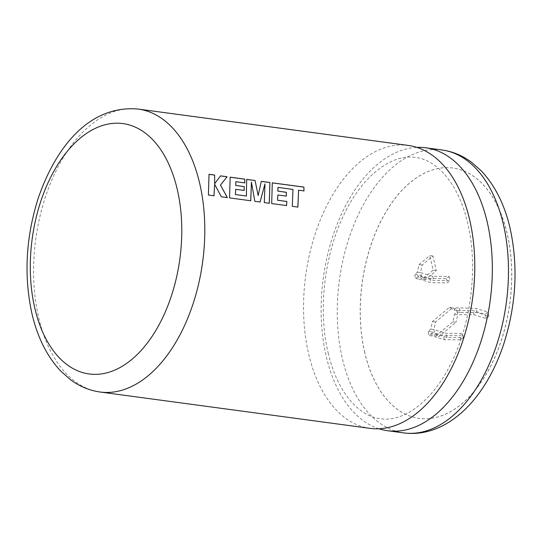 <?xml version="1.0" encoding="UTF-8"?>
<svg xmlns="http://www.w3.org/2000/svg" width="542" height="542" viewBox="0 0 542 542"><rect width="100%" height="100%" fill="white"/><g stroke="black" fill="none" stroke-linecap="round" stroke-linejoin="round"><path stroke-width="0.41" stroke-dasharray="2.71 2.03" d="M379 428.763A142.749 84.22 97.7 0 1 326.284 356.602A142.749 84.22 97.7 0 1 416.886 147.39M364.841 352.788A126.306 74.518 97.7 0 1 379.217 224.618A126.306 74.518 97.7 0 1 452.868 168.027A126.306 74.518 97.7 0 1 507.197 233.622A126.306 74.518 97.7 0 1 492.827 361.792A126.306 74.518 97.7 0 1 419.169 418.377A126.306 74.518 97.7 0 1 364.841 352.788M364.78 352.774A126.306 74.518 97.7 0 1 379.149 224.605A126.306 74.518 97.7 0 1 452.807 168.02A126.306 74.518 97.7 0 1 507.136 233.616A126.306 74.518 97.7 0 1 492.759 361.785A126.306 74.518 97.7 0 1 419.101 418.37A126.306 74.518 97.7 0 1 364.78 352.774M370.111 428.37A142.749 84.22 97.7 0 1 308.71 354.231A142.749 84.22 97.7 0 1 324.956 209.375A142.749 84.22 97.7 0 1 408.201 145.425M415.667 278.574L418.844 279.001L417.868 274.835L430.016 278.541L446.425 278.683L449.101 276.434L432.699 276.291L420.545 272.592L422.191 264.991L432.916 256.007L436.337 270.587L425.612 279.564L421.527 276.759L418.349 276.332L415.667 278.574L414.691 274.408L417.374 272.165L419.02 264.564L429.745 255.58L432.916 256.007M417.374 272.165L420.545 272.592L421.527 276.759L433.675 280.458L450.077 280.6L447.401 282.843L430.992 282.7L418.844 279.001M425.612 279.564L422.435 279.137L433.16 270.16L429.745 255.58M422.435 279.137L418.349 276.332M435.809 336.135L452.895 321.833L454.535 314.224L457.218 311.982L456.242 307.815L453.559 310.065L449.474 307.253L432.387 321.562L430.741 329.163L428.058 331.406L429.04 335.573L431.717 333.33L435.809 336.135L438.979 336.562L456.066 322.26L452.895 321.833M422.191 264.991L419.02 264.564M433.16 270.16L436.337 270.587M417.868 274.835L414.691 274.408M432.699 276.291L433.675 280.458M449.101 276.434L450.077 280.6M446.425 278.683L447.401 282.843M430.016 278.541L430.992 282.7M428.058 331.406L431.236 331.833L432.211 335.999L444.365 339.698L460.768 339.841L463.451 337.598L447.042 337.456L434.894 333.757L431.717 333.33M431.236 331.833L443.383 335.539L459.792 335.681L462.475 333.432L446.066 333.289L433.918 329.59L434.894 333.757L438.979 336.562M432.211 335.999L429.04 335.573M449.474 307.253L452.645 307.68L435.558 321.989L433.918 329.59L430.741 329.163M435.558 321.989L432.387 321.562M452.645 307.68L456.737 310.491L453.559 310.065M459.413 308.242L460.388 312.409L476.797 312.551L488.945 316.257L486.269 318.5L474.114 314.794L457.712 314.651L456.737 310.491L473.139 310.634L485.286 314.333L487.969 312.09L475.822 308.384L456.242 307.815M454.535 314.224L457.712 314.651L456.066 322.26M444.365 339.698L443.383 335.539M460.768 339.841L459.792 335.681M463.451 337.598L462.475 333.432M447.042 337.456L446.066 333.289M460.388 312.409L457.218 311.982M474.114 314.794L473.139 310.634M486.269 318.5L485.286 314.333M488.945 316.257L487.969 312.09M476.797 312.551L475.822 308.384M209.022 174.361L208.365 195.086L213.968 195.804M214.585 184.334L221.366 196.8M221.326 196.827L227.362 197.606M214.625 183.704L220.594 175.865M246.644 179.422L246.332 196.062M235.662 189.341L244.157 190.445M235.784 181.739L244.801 182.905M230.133 177.2L229.557 197.898M229.51 197.932L250.77 200.757M251.38 182.227L254.821 201.299M254.774 201.333L260.072 202.01M264.916 183.968L264.313 202.579M264.266 202.613L269.313 203.25M261.244 181.394L258.121 195.608M277.904 187.41L292.931 189.49L292.294 206.346M292.253 206.38L297.904 207.098M298.54 190.242L303.974 190.926M272.253 182.871L271.684 203.568M271.637 203.602L286.562 205.574M277.789 195.012L286.278 196.116M100.148 392.022A142.749 84.22 97.7 0 1 38.746 317.89A142.749 84.22 97.7 0 1 54.993 173.034A142.749 84.22 97.7 0 1 138.237 109.078M441.906 149.958A142.749 84.22 -82.3 0 0 358.662 213.914A142.749 84.22 -82.3 0 0 342.415 358.77A142.749 84.22 -82.3 0 0 403.817 432.909M328.188 352.91C337.138 392.103 358.939 416.48 380.362 418.668C402.645 422.516 431.879 402.435 450.849 363.716C471.357 323.472 478.2 266.257 467.699 223.25C458.749 184.05 436.947 159.673 415.524 157.485C393.174 153.623 363.824 173.853 344.868 212.789C324.482 253.019 317.72 310.024 328.188 352.91"/><path stroke-width="0.81" d="M416.886 147.39A142.749 84.22 97.7 0 1 425.775 147.79A142.749 84.22 97.7 0 1 487.177 221.922A142.749 84.22 97.7 0 1 470.93 366.778A142.749 84.22 97.7 0 1 387.686 430.734A142.749 84.22 97.7 0 1 379 428.763M469.602 219.557A142.749 84.22 97.7 0 1 453.356 364.414A142.749 84.22 97.7 0 1 370.111 428.37L100.148 392.022A142.749 84.22 97.7 0 0 183.392 328.066A142.749 84.22 97.7 0 0 199.639 183.21A142.749 84.22 97.7 0 0 138.237 109.078L408.201 145.425A142.749 84.22 97.7 0 1 469.602 219.557M297.904 207.098L298.581 190.201L303.974 190.926L303.906 187.085L272.301 182.83L271.684 203.568L286.562 205.574L286.847 201.475L277.579 200.228L277.829 194.978L286.278 196.116L286.318 194.883L286.372 192.288L277.917 191.15L277.951 187.369L292.978 189.449L292.294 206.346L297.904 207.098M269.313 203.25L269.923 182.512L261.291 181.346L258.161 195.574L255.072 180.513L246.685 179.382L246.373 196.028L235.458 194.558L235.709 189.307L244.157 190.445L244.198 189.212L244.252 186.617L235.797 185.479L235.831 181.699L244.801 182.905L244.72 179.117L230.174 177.159L229.557 197.898L250.77 200.757L251.42 182.187L254.821 201.299L260.072 202.01L264.963 183.928L264.313 202.579L269.313 203.25M227.362 197.606L220.486 185.079L227.071 176.739L220.594 175.865L214.666 183.663L214.632 175.066L209.022 174.314L208.413 195.052L214.015 195.804L214.632 184.294L221.366 196.8L227.362 197.606M213.968 195.838L214.632 184.294M227.315 197.634L220.486 185.079M220.438 185.12L227.071 176.739M227.03 176.787L220.56 175.913M214.632 175.066L214.666 183.663M214.585 175.107L209.022 174.361M258.161 195.574L255.072 180.513M255.025 180.554L246.685 179.429M235.458 194.558L246.373 196.028M235.418 194.592L235.709 189.307M244.117 190.479L244.252 186.617M244.205 186.651L235.797 185.479M235.756 185.513L235.831 181.699M244.754 182.945L244.72 179.117M244.679 179.158L230.174 177.207M250.722 200.784L251.42 182.187M260.024 202.037L264.963 183.928M269.266 203.284L269.923 182.512M269.882 182.552L261.278 181.394M297.863 207.132L298.581 190.201M303.933 190.974L303.906 187.085M303.866 187.125L272.301 182.878M286.515 205.608L286.847 201.475M286.799 201.509L277.579 200.228M277.531 200.262L277.829 194.978M286.237 196.15L286.372 192.288M286.325 192.329L277.917 191.15M277.877 191.19L277.951 187.369M34.857 308.357A126.306 74.518 -82.3 0 0 131.957 359.312A126.306 74.518 -82.3 0 0 177.214 189.199A126.306 74.518 -82.3 0 0 80.108 138.244A126.306 74.518 -82.3 0 0 34.857 308.357M441.906 149.958C452.638 151.469 462.502 155.561 471.506 162.248L481.269 170.859C494.954 185.445 504.548 204.524 510.049 228.094C518.437 266.447 516.214 305.451 503.382 345.098C496.804 364.597 488.01 381.554 477.001 395.978C470.429 404.535 463.234 411.771 455.422 417.692C449.128 422.455 442.523 426.181 435.605 428.885C425.158 432.95 414.562 434.291 403.817 432.909A142.749 84.22 -82.3 0 0 487.062 368.953A142.749 84.22 -82.3 0 0 503.308 224.097A142.749 84.22 -82.3 0 0 441.906 149.958L425.775 147.79M138.237 109.078C90.487 104.748 56.361 145.351 38.164 198.406C25.779 237.626 23.719 276.122 32.005 313.886C37.479 337.341 47.005 356.358 60.596 370.924L70.419 379.644C79.457 386.378 89.362 390.504 100.148 392.022M403.817 432.909L387.686 430.734"/></g></svg>
